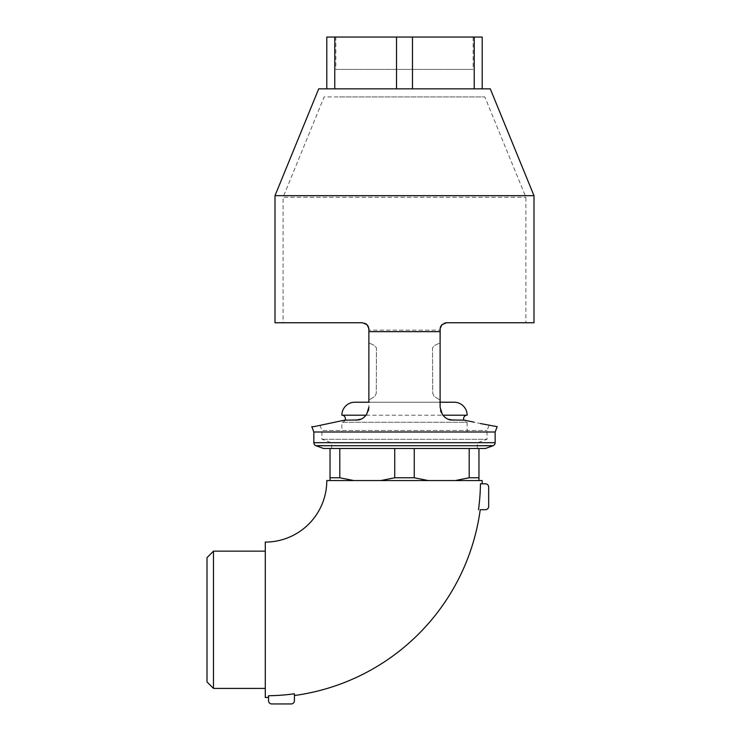 <?xml version="1.0" encoding="UTF-8"?>
<svg xmlns="http://www.w3.org/2000/svg" width="741" height="741" viewBox="0 0 741 741"><rect width="100%" height="100%" fill="white"/><g stroke="black" fill="none" stroke-linecap="round" stroke-linejoin="round"><path stroke-width="0.56" stroke-dasharray="3.71 2.78" d="M345.084 420.175A3.538 3.538 0 0 1 341.851 422.268L341.851 431.984L467.136 431.984L341.851 431.984L467.136 431.984L467.136 422.268L341.851 422.268L467.136 422.268A3.538 3.538 0 0 1 463.903 420.175M467.136 415.192L341.851 415.192M366.137 415.192L442.849 415.192M368.879 331.644L440.108 331.644L440.108 330.134L440.108 407.226L440.108 402.224L354.819 402.224L454.168 402.224L368.879 402.224L368.879 407.226L368.879 329.226L368.879 331.644L368.379 326.725M213.482 688.408L213.482 551.147M207.008 681.933L207.008 557.621L207.008 681.933M265.287 551.147L265.287 688.408L265.287 551.147M265.287 542.079L265.287 697.476M326.79 480.566L482.187 480.566M481.891 483.808L480.538 483.808M478.501 509.706A215.205 215.205 0 0 0 480.464 483.808L485.429 483.808A3.242 3.242 0 0 1 488.662 487.041L488.662 506.464A3.242 3.242 0 0 1 485.429 509.706L480.131 509.706M294.418 695.512L294.418 693.789L294.418 695.512M268.52 695.743A215.205 215.205 0 0 0 294.418 693.789L294.418 700.708A3.242 3.242 0 0 1 291.185 703.95L271.762 703.95A3.242 3.242 0 0 1 268.52 700.708L268.52 695.743M455.243 480.566L428.205 480.566L455.243 480.566L469.192 477.76L469.192 448.49L414.256 448.49L469.192 448.49L414.256 448.49L414.256 477.76L394.731 477.76L394.731 448.49L339.795 448.49L394.731 448.49L339.795 448.49L339.795 477.76L330.032 477.76L330.032 448.49L323.558 448.49M380.781 480.566L428.205 480.566L353.744 480.566L380.781 480.566L394.731 477.76M342.944 480.566L330.032 480.566L342.944 480.566M330.032 480.566L330.032 477.76M339.795 477.76L353.744 480.566M414.256 477.76L428.205 480.566M485.429 448.49L478.955 448.49L478.955 477.76L469.192 477.76M478.955 477.76L478.955 480.566M339.795 448.49L330.032 448.49M414.256 448.49L394.731 448.49M478.955 448.49L469.192 448.49M315.972 445.73L318.676 445.619M331.653 445.721L477.334 445.721M487.309 445.637L490.31 445.619M313.841 432.003L495.145 432.003M313.804 426.677L311.785 426.677M344.408 420.175L358.32 419.952C361.293 419.563 364.035 417.785 366.563 414.627L368.879 407.226L366.647 414.488M440.534 410.523L440.108 407.226L442.423 414.627C444.943 417.785 447.694 419.563 450.667 419.952L464.579 420.175L453.057 420.175L464.579 420.175L489.032 425.371L473.897 422.157M480.474 423.556L497.202 426.677M442.386 414.562L441.228 412.496M448.185 419.221L444.933 417.313M440.108 400.168L440.108 342.851L434.43 345.538L432.512 347.955L432.698 393.091L433.985 396.203L440.108 400.168L433.967 396.203L432.67 393.091L432.54 347.955L434.448 345.538L440.108 342.851M440.108 330.134L440.108 329.226L440.108 330.134L368.879 330.134L440.108 330.134M368.879 342.851L368.879 400.168L375.002 396.203L376.289 393.091L376.474 347.955L374.557 345.538L368.879 342.842L374.529 345.538L376.447 347.955L376.317 393.091L375.02 396.203L368.879 400.168M364.007 417.35L361.21 419.054M368.388 410.755L366.712 414.404C364.646 417.35 361.923 419.184 358.533 419.906L355.93 420.175M442.544 324.169L440.154 328.411L440.108 331.644M440.108 407.226L442.275 414.404C444.331 417.35 447.055 419.184 450.454 419.906L453.057 420.175M489.032 425.371L487.05 430.493L487.05 439.293L321.937 439.293L487.05 439.293L477.334 442.822L477.334 448.49L331.653 448.49L477.334 448.49L331.653 448.49L331.653 442.822L477.334 442.822L331.653 442.822L321.937 439.293L321.937 430.493L487.05 430.493L321.937 430.493L319.955 425.371M283.09 322.752L362.405 322.752L283.09 322.752L283.09 197.273L525.897 197.273L283.09 197.273L324.132 96.941L484.855 96.941L525.897 197.273L525.897 322.752L446.582 322.752L525.897 322.752M368.175 326.281L366.98 324.651L362.405 322.752L364.72 323.178M440.469 327.096L440.886 326.151M366.249 324.021L362.506 322.752M368.768 328.041L367.768 325.595M446.582 322.752L533.992 322.752M440.645 326.642L440.247 327.902M533.992 195.68L274.994 195.68M444.378 323.141L442.664 324.076M362.405 322.752L274.994 322.752M339.48 96.941L484.855 96.941L339.48 96.941M482.187 88.846L474.221 88.846L482.187 88.846L482.187 37.05L326.79 37.05L326.79 88.846L490.283 88.846L318.704 88.846M473.129 37.05L473.129 69.422L335.858 69.422L473.129 69.422L335.858 69.422L335.858 37.05L473.129 37.05L335.858 37.05M396.518 88.846L334.765 88.846L412.468 88.846L396.518 88.846L396.518 37.05M474.221 88.846L412.468 88.846L474.221 88.846L474.221 37.05M412.468 37.05L412.468 88.846M334.765 37.05L334.765 88.846L326.79 88.846L334.765 88.846M495.145 442.692L313.841 442.692M369.37 402.224L439.617 402.224L369.37 402.224"/><path stroke-width="1.11" d="M366.137 415.192L341.851 415.192A3.538 3.538 0 0 1 345.084 420.175M442.849 415.192L467.136 415.192A3.538 3.538 0 0 0 463.903 420.175M341.851 415.192A12.977 12.977 0 0 1 354.819 402.224L369.37 402.224M467.136 415.192A12.977 12.977 0 0 0 454.168 402.224L439.617 402.224M265.287 551.147L213.482 551.147L207.008 557.621L207.008 681.933L213.482 688.408L265.287 688.408M213.482 551.147L213.482 688.408M268.52 697.374L268.52 697.448A216.909 216.909 0 0 1 265.287 697.476L265.287 542.079A61.512 61.512 0 0 0 326.79 480.566L482.187 480.566A216.909 216.909 0 0 1 482.169 483.808L480.464 483.808A215.205 215.205 0 0 1 478.501 509.706L478.575 509.706M294.418 695.419L294.418 695.512A216.909 216.909 0 0 0 480.224 509.706L485.429 509.706A3.242 3.242 0 0 0 488.662 506.464L488.662 487.041A3.242 3.242 0 0 0 485.429 483.808L480.464 483.808M294.418 693.789L294.418 700.708A3.242 3.242 0 0 1 291.185 703.95L271.762 703.95A3.242 3.242 0 0 1 268.52 700.708L268.52 695.743A215.205 215.205 0 0 0 294.418 693.789L294.418 693.854M428.205 480.566L414.256 477.76L414.256 448.49L469.192 448.49L469.192 477.76L478.955 477.76L478.955 448.49L485.429 448.49L493.015 445.73L315.972 445.73A3.242 3.242 0 0 1 313.841 442.692L313.841 432.003L495.145 432.003L497.202 426.677L480.474 423.556M469.192 477.76L455.243 480.566M478.955 480.566L478.955 477.76M353.744 480.566L339.795 477.76L339.795 448.49L394.731 448.49L394.731 477.76L414.256 477.76M394.731 477.76L380.781 480.566M315.972 445.73L323.558 448.49L330.032 448.49L330.032 477.76L339.795 477.76M330.032 477.76L330.032 480.566M469.192 448.49L478.955 448.49M394.731 448.49L414.256 448.49M330.032 448.49L339.795 448.49M318.676 445.619L331.653 445.721M477.334 445.721L487.309 445.637M490.31 445.619L493.015 445.73A3.242 3.242 0 0 0 495.145 442.692L495.145 432.003M368.879 402.224L368.879 331.644L368.879 342.851L368.879 331.644L440.108 331.644L440.108 407.226L442.423 414.627C444.952 417.785 447.694 419.563 450.667 419.952L464.579 420.175L473.897 422.157M368.388 410.755L368.879 407.226L366.563 414.627C364.044 417.785 361.293 419.563 358.32 419.952L344.408 420.175L313.804 426.677L344.408 420.175M313.841 432.003L311.785 426.677L313.804 426.677M465.098 420.286L464.579 420.175M441.228 412.496L440.534 410.523M453.057 420.175L448.185 419.221M444.933 417.313L442.386 414.562M440.108 407.226L440.108 402.224M440.108 331.644L440.108 342.842L440.154 328.411L441.997 324.651L446.582 322.752L533.992 322.752L533.992 195.68L274.994 195.68L274.994 322.752L362.405 322.752L366.98 324.651L368.833 328.411L368.879 331.644M361.21 419.054L355.93 420.175M366.647 414.488L364.007 417.35M368.879 400.168L368.879 342.842M440.108 342.842L440.108 400.168M364.72 323.178L367.036 324.697L368.379 326.725M368.175 326.281L368.879 329.226M440.108 329.226L440.469 327.096M440.886 326.151L441.84 324.817M441.951 324.697L446.582 322.752L441.951 324.697M367.768 325.595L366.249 324.021M368.879 329.106L368.768 328.041M441.877 324.771L440.645 326.642M440.247 327.902L440.117 328.847M446.462 322.752L444.378 323.141M274.994 195.68L318.704 88.846L490.283 88.846L533.992 195.68M318.704 88.846L326.79 88.846L326.79 37.05L482.187 37.05L482.187 88.846M396.518 37.05L396.518 88.846M334.765 88.846L334.765 37.05M412.468 37.05L412.468 88.846M474.221 37.05L474.221 88.846M313.841 442.692L495.145 442.692"/></g></svg>
